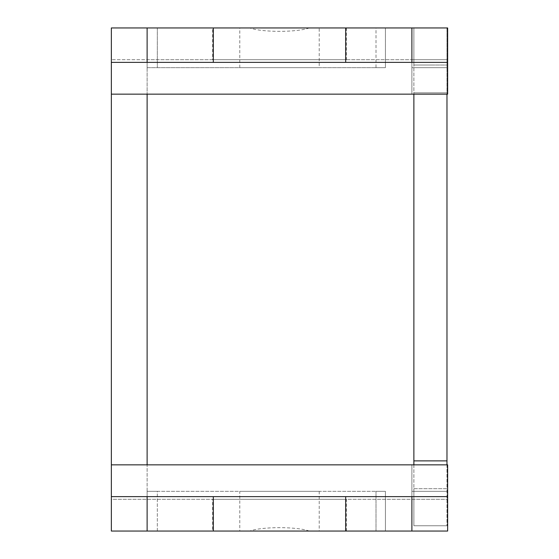 <?xml version="1.0" encoding="UTF-8"?>
<svg xmlns="http://www.w3.org/2000/svg" width="559" height="559" viewBox="0 0 559 559"><rect width="100%" height="100%" fill="white"/><g stroke="black" fill="none" stroke-linecap="round" stroke-linejoin="round"><path stroke-width="0.42" stroke-dasharray="2.79 2.1" d="M111.353 464.85L147.115 464.85L147.115 499.278L147.115 59.722L411.899 59.722L411.899 94.15L411.899 67.667L447.647 67.667L447.647 94.15L411.899 94.15L447.647 94.15L447.647 67.667L411.899 67.667L411.899 94.15L147.115 94.15L147.115 59.722L111.353 59.722L111.353 499.278L447.647 499.278L411.899 499.278L411.899 464.85L447.647 464.85L447.647 491.333L411.899 491.333L411.899 464.85L411.899 491.333L447.647 491.333L447.647 464.85L411.899 464.85L411.899 499.278L111.353 499.278L111.353 531.05L447.647 531.05L447.647 496.63L411.899 496.63L411.899 531.05L411.899 491.333L447.647 491.333L411.899 491.333L411.899 531.05L447.647 531.05L447.647 491.333M345.7 496.63L213.3 496.63M213.3 531.05L340.242 531.05M319.217 491.333L319.217 531.05L239.783 531.05L239.783 491.333L319.217 491.333L239.783 491.333M309.26 531.05C296.976 526.529 262.024 526.529 249.74 531.05M385.424 491.333L385.424 531.05L376.004 531.05L385.424 531.05L385.424 491.333L376.004 491.333L385.424 491.333M147.115 491.333L147.115 531.05L157.324 531.05L147.115 531.05L147.115 491.333L157.324 491.333L147.115 491.333M157.324 491.333L376.004 491.333L157.324 491.333L157.324 531.05L376.004 531.05L157.324 531.05L157.324 491.333M212.644 531.05L346.356 531.05L212.644 531.05L212.644 499.278L346.356 499.278L212.644 499.278M346.356 531.05L346.356 499.278M147.115 464.85L447.647 464.85L447.647 531.05L411.899 531.05M239.783 531.05L319.217 531.05M147.115 531.05L147.115 496.63L111.353 496.63M447.647 59.722L447.647 27.95L111.353 27.95L111.353 59.722L447.647 59.722L411.899 59.722L411.899 94.15L447.647 94.15L447.647 27.95L447.647 67.667L411.899 67.667L447.647 67.667M345.7 62.37L213.3 62.37L345.7 62.37M213.3 27.95L345.7 27.95M239.783 67.667L239.783 27.95L319.217 27.95L239.783 27.95L319.217 27.95L319.217 67.667L239.783 67.667L319.217 67.667M309.26 27.95C296.976 32.471 262.024 32.471 249.74 27.95M376.004 67.667L385.424 67.667L385.424 27.95L376.004 27.95L385.424 27.95L385.424 67.667L147.115 67.667L147.115 27.95L157.324 27.95L147.115 27.95L147.115 67.667L376.004 67.667L376.004 27.95L157.324 27.95L376.004 27.95L376.004 67.667M212.644 27.95L346.356 27.95L212.644 27.95L212.644 59.722L346.356 59.722L212.644 59.722M346.356 27.95L346.356 59.722M147.115 27.95L147.115 62.37L411.899 62.37L411.899 27.95L411.899 67.667L411.899 27.95M447.647 27.95L447.647 62.37L411.899 62.37M111.353 62.37L147.115 62.37M446.976 464.85L446.976 488.685L413.877 488.685L413.877 464.85M413.877 460.882L446.976 460.882L413.877 460.882L446.976 460.882L446.976 488.685L413.877 488.685L413.877 92.822L446.976 92.822L446.976 65.019L446.976 92.822L413.877 92.822L413.877 65.019L446.976 65.019L446.976 27.95L446.976 65.019L413.877 65.019L430.43 65.019L413.877 65.019L413.877 27.95L446.976 27.95L413.877 27.95L413.877 92.822L446.976 92.822L446.976 94.15M413.877 488.685L446.976 488.685L446.976 525.753L446.976 488.685L413.877 488.685L413.877 525.753L446.976 525.753L413.877 525.753L413.877 488.685M413.877 94.15L413.877 92.822L446.976 92.822L446.976 460.882M447.647 499.278L447.647 531.05M111.353 499.278L111.353 531.05M376.004 531.05L376.004 491.333L376.004 531.05M111.353 59.722L111.353 27.95M157.324 27.95L157.324 67.667L157.324 27.95"/><path stroke-width="0.84" d="M447.647 499.278L447.647 531.05L447.647 496.63L111.353 496.63L111.353 531.05L340.242 531.05M147.115 531.05L147.115 496.63L213.3 496.63L213.3 531.05L345.7 531.05L345.7 496.63L411.899 496.63L411.899 531.05L447.647 531.05M447.647 491.333L447.647 464.85L447.647 496.63L447.647 464.85L111.353 464.85L111.353 94.15L147.115 94.15L147.115 464.85M345.7 531.05L411.899 531.05M319.217 27.95L447.647 27.95L447.647 62.37L111.353 62.37L111.353 27.95L239.783 27.95M447.647 59.722L447.647 27.95M213.3 62.37L213.3 27.95L345.7 27.95L345.7 62.37M447.647 67.667L447.647 94.15L447.647 62.37L447.647 94.15L111.353 94.15L111.353 62.37M147.115 62.37L147.115 27.95M111.353 464.85L111.353 496.63M411.899 27.95L411.899 62.37M413.877 464.85L413.877 460.882L446.976 460.882L446.976 464.85M413.877 94.15L413.877 460.882M446.976 94.15L446.976 460.882"/></g></svg>
